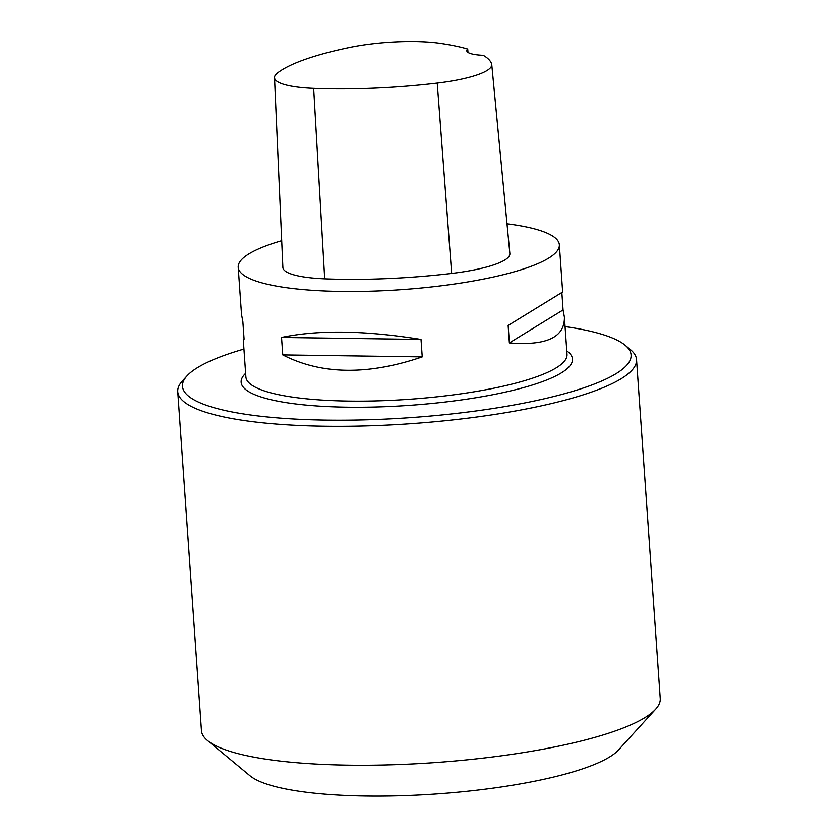 <?xml version="1.0" encoding="UTF-8"?>
<svg xmlns="http://www.w3.org/2000/svg" width="838" height="838" viewBox="0 0 838 838"><rect width="100%" height="100%" fill="white"/><g stroke="black" fill="none" stroke-linecap="round" stroke-linejoin="round"><path stroke-width="1.26" d="M507 223.788A160.959 33.74 176 0 1 559.355 244.78A160.959 33.74 176 0 1 463.948 282.563A160.959 33.74 176 0 1 238.212 267.238A160.959 33.74 176 0 1 281.704 240.695M238.212 267.238L241.522 314.459L242.863 321.687L244.078 339.139L243.282 339.641L245.88 376.891A160.959 33.74 176 0 0 471.616 392.215A160.959 33.74 176 0 0 567.022 354.432L564.414 317.183C564.791 337.316 546.439 345.895 509.368 342.92L508.142 325.469L562.654 292.001L561.858 292.504L563.073 309.955L564.414 317.183M282.762 354.893L281.537 337.452C318.293 329.722 364.792 330.382 421.022 339.442L422.237 356.883C367.934 375.393 321.446 374.733 282.762 354.893L422.237 356.883M467.719 49.075A30.66 6.432 176 0 0 466.787 50.825A30.66 6.432 176 0 0 483.254 55.339A179.081 37.542 176 0 1 491.581 63.761A71.775 15.042 176 0 1 491.749 64.516L509.86 253.568A76.646 16.069 176 0 1 451.661 273.429A183.951 38.558 176 0 1 324.704 278.834A76.646 16.069 176 0 1 282.877 267.427L274.508 77.693A71.775 15.042 176 0 1 277.273 73.199A179.081 37.542 176 0 1 349.383 47.525A71.775 15.042 176 0 1 440.107 43.356A179.081 37.542 176 0 1 467.719 49.075L467.992 52.438M491.749 64.516A71.775 15.042 176 0 1 437.247 83.109A179.081 37.542 176 0 1 313.663 88.378A71.775 15.042 176 0 1 274.508 77.693M561.858 292.504L508.142 325.469M563.073 309.955L509.368 342.92M421.022 339.442L281.537 337.452M243.942 349.048A224.835 47.127 -4 0 0 187.021 375.885A224.835 47.127 -4 0 0 410.086 417.659A224.835 47.127 -4 0 0 625.169 345.246A224.835 47.127 -4 0 0 565.074 326.59M187.021 375.885L182.38 380.986A229.947 48.195 -4 0 0 177.761 391.671A229.947 48.195 -4 0 0 410.515 423.714A229.947 48.195 -4 0 0 636.534 359.596A229.947 48.195 -4 0 0 630.48 349.656L625.169 345.246M177.761 391.671L201.466 730.6A229.947 48.195 -4 0 0 207.52 740.53L250.007 775.789A189.063 39.627 -4 0 0 436.399 793.963A189.063 39.627 -4 0 0 618.454 750.02L655.62 709.199A229.947 48.195 -4 0 0 660.239 698.515L636.534 359.596M207.52 740.53A229.947 48.195 -4 0 0 434.21 762.643A229.947 48.195 -4 0 0 655.62 709.199M437.247 83.109L451.661 273.429M313.663 88.378L324.704 278.834M566.771 350.871A166.071 34.808 176 0 1 474.036 398.04A166.071 34.808 176 0 1 300.894 404.555A166.071 34.808 176 0 1 245.639 373.329M559.355 244.78L562.654 292.001"/></g></svg>
